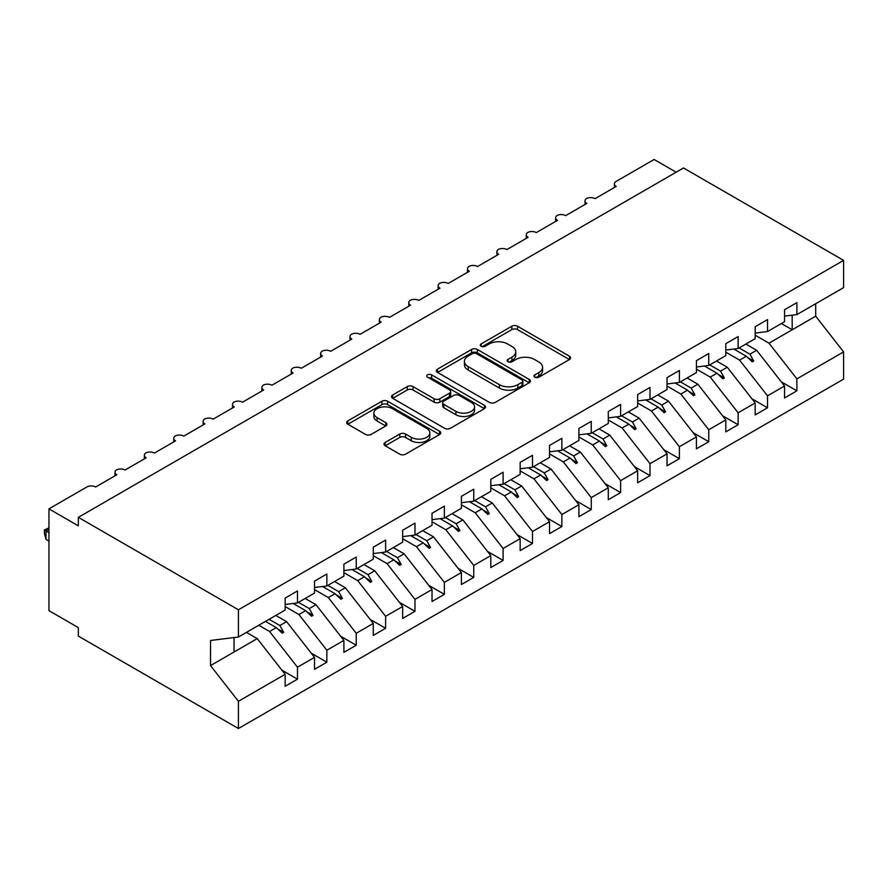 <?xml version="1.0" encoding="UTF-8"?>
<svg xmlns="http://www.w3.org/2000/svg" width="888" height="888" viewBox="0 0 888 888"><rect width="100%" height="100%" fill="white"/><g stroke="black" fill="none" stroke-linecap="round" stroke-linejoin="round"><path stroke-width="1.33" d="M534.787 377.222A2.853 1.643 0 0 0 538.816 377.222L569.463 359.54A4.074 2.353 0 0 0 570.651 357.875A4.074 2.353 0 0 0 569.463 356.21L517.549 326.24A4.074 2.353 0 0 0 511.788 326.24L481.152 343.922A2.853 1.643 0 0 0 480.308 345.088A2.853 1.643 0 0 0 481.152 346.253A2.853 1.643 0 0 0 485.181 346.253L489.155 343.967A13.054 7.537 0 0 1 507.603 343.967L511.932 346.464A13.054 7.537 0 0 1 515.75 351.792A13.054 7.537 0 0 1 511.932 357.12L507.969 359.407A2.853 1.643 0 0 0 507.126 360.572A2.853 1.643 0 0 0 507.969 361.738A2.853 1.643 0 0 0 511.999 361.738L515.972 359.451A13.054 7.537 0 0 1 534.421 359.451L538.75 361.949A13.054 7.537 0 0 1 542.568 367.277A13.054 7.537 0 0 1 538.75 372.605L534.787 374.891A2.853 1.643 0 0 0 533.943 376.057A2.853 1.643 0 0 0 534.787 377.222L534.787 374.891M385.203 442.446A4.074 2.353 0 0 0 384.005 444.111A4.074 2.353 0 0 0 385.203 445.776L399.767 454.179A4.074 2.353 0 0 0 405.527 454.179L439.549 434.532A4.074 2.353 0 0 0 440.748 432.867A4.074 2.353 0 0 0 439.549 431.202L387.645 401.243A4.074 2.353 0 0 0 381.884 401.243L347.852 420.879A4.074 2.353 0 0 0 346.664 422.544A4.074 2.353 0 0 0 347.852 424.209L365.445 434.365A4.074 2.353 0 0 0 371.217 434.365L385.781 425.963A4.074 2.353 0 0 0 386.968 424.298A4.074 2.353 0 0 0 385.781 422.633L377.056 417.593A10.911 6.294 0 0 1 373.859 413.142A10.911 6.294 0 0 1 380.597 407.326A10.911 6.294 0 0 1 392.485 408.691L426.651 428.416A10.911 6.294 0 0 1 429.848 432.867A10.911 6.294 0 0 1 423.11 438.683A10.911 6.294 0 0 1 411.222 437.318L405.527 434.032A4.074 2.353 0 0 0 399.767 434.032L385.203 442.446L385.203 445.776M784.548 316.128L796.891 314.585L843.6 287.623L843.6 260.395L683.494 167.965L78.333 517.349L78.333 525.829L48.951 508.868L86.846 486.99A6.227 3.596 180 0 1 95.66 486.99L116.816 474.78A6.227 3.596 0 0 1 114.985 472.238A6.227 3.596 0 0 1 116.528 469.874A6.227 3.596 180 0 1 125.042 470.03L146.187 457.82A6.227 3.596 0 0 1 144.367 455.278A6.227 3.596 0 0 1 145.91 452.913A6.227 3.596 180 0 1 154.412 453.069L175.569 440.859A6.227 3.596 0 0 1 173.737 438.317A6.227 3.596 0 0 1 175.28 435.953A6.227 3.596 180 0 1 183.794 436.108L204.939 423.898A6.227 3.596 0 0 1 203.119 421.356A6.227 3.596 0 0 1 204.662 418.992A6.227 3.596 180 0 1 213.164 419.147L234.321 406.937A6.227 3.596 0 0 1 232.501 404.395A6.227 3.596 0 0 1 234.032 402.031A6.227 3.596 180 0 1 242.546 402.186L263.703 389.976A6.227 3.596 0 0 1 261.871 387.434A6.227 3.596 0 0 1 263.414 385.07A6.227 3.596 180 0 1 271.928 385.226L293.073 373.016A6.227 3.596 0 0 1 291.253 370.474A6.227 3.596 0 0 1 292.796 368.109A6.227 3.596 180 0 1 301.298 368.265L322.455 356.055A6.227 3.596 0 0 1 320.624 353.513A6.227 3.596 0 0 1 322.166 351.149A6.227 3.596 180 0 1 330.68 351.304L351.826 339.094A6.227 3.596 0 0 1 350.005 336.552A6.227 3.596 0 0 1 351.548 334.188A6.227 3.596 180 0 1 360.051 334.343L381.207 322.133A6.227 3.596 0 0 1 379.376 319.591A6.227 3.596 0 0 1 380.919 317.227A6.227 3.596 180 0 1 389.432 317.393L410.578 305.172A6.227 3.596 0 0 1 408.758 302.63A6.227 3.596 0 0 1 410.3 300.266A6.227 3.596 180 0 1 418.803 300.433L439.96 288.212A6.227 3.596 0 0 1 438.139 285.67A6.227 3.596 0 0 1 439.671 283.305A6.227 3.596 180 0 1 448.185 283.472L469.341 271.251A6.227 3.596 0 0 1 467.51 268.709A6.227 3.596 0 0 1 469.053 266.345A6.227 3.596 180 0 1 477.566 266.511L498.712 254.29A6.227 3.596 0 0 1 496.892 251.748A6.227 3.596 0 0 1 498.434 249.384A6.227 3.596 180 0 1 506.937 249.55L528.094 237.329A6.227 3.596 0 0 1 526.262 234.787A6.227 3.596 0 0 1 527.805 232.423A6.227 3.596 180 0 1 536.319 232.589L557.464 220.368A6.227 3.596 0 0 1 555.644 217.826A6.227 3.596 0 0 1 557.187 215.462A6.227 3.596 180 0 1 565.689 215.629L586.846 203.408A6.227 3.596 0 0 1 585.014 200.866A6.227 3.596 0 0 1 586.557 198.501A6.227 3.596 180 0 1 595.071 198.668L616.216 186.447A6.227 3.596 0 0 1 614.396 183.905A6.227 3.596 0 0 1 616.216 181.363L654.123 159.485L676.145 172.205M843.6 260.395L238.428 609.79L78.333 517.349M489.443 402.408A4.074 2.353 0 0 0 495.204 402.408L529.237 382.761A4.074 2.353 0 0 0 530.425 381.096A4.074 2.353 0 0 0 529.237 379.431L477.333 349.461A4.074 2.353 0 0 0 471.561 349.461L437.54 369.108A4.074 2.353 0 0 0 436.341 370.773A4.074 2.353 0 0 0 437.54 372.438L489.443 402.408M428.726 377.844A2.853 1.643 0 0 1 431.624 378.244L431.624 374.847L484.393 405.317A4.074 2.353 0 0 1 485.592 406.981A4.074 2.353 0 0 1 484.393 408.647L450.371 428.294A4.074 2.353 0 0 1 444.599 428.294L392.696 398.324L392.696 394.994A4.074 2.353 0 0 0 391.497 396.659A4.074 2.353 0 0 0 392.696 398.324M392.696 394.994L407.259 386.591A4.074 2.353 0 0 1 413.02 386.591L434.077 398.745A4.074 2.353 0 0 0 439.838 398.745L449.506 393.162A4.074 2.353 0 0 0 450.693 391.497A4.074 2.353 0 0 0 449.506 389.832L427.583 377.178A2.853 1.643 0 0 1 426.751 376.013A2.853 1.643 0 0 1 428.516 374.492A2.853 1.643 0 0 1 431.624 374.847M238.428 609.79L238.428 637.007L285.148 610.045L285.148 598.09L297.48 590.964L297.48 602.919L285.148 604.462M281.885 670.151L297.48 679.165L297.48 667.199L314.519 657.364L286.613 621.667L275.813 615.428M258.774 625.263L269.575 631.501L297.48 667.199M297.48 602.919L314.519 593.084L314.519 581.129L326.862 574.003L326.862 585.958L314.519 587.501M311.255 653.191L326.862 662.204L326.862 650.238L343.9 640.403L315.984 604.706L305.195 598.468M285.148 606.571L298.945 614.54L326.862 650.238M326.862 585.958L343.9 576.123L343.9 564.169L356.232 557.042L356.232 568.997L343.9 570.54M340.637 636.23L356.232 645.243L356.232 633.277L373.271 623.443L345.365 587.745L334.565 581.507M314.519 589.61L328.327 597.58L356.232 633.277M356.232 568.997L373.271 559.163L373.271 547.208L385.614 540.082L385.614 552.036L373.271 553.579M370.007 619.269L385.614 628.282L385.614 616.316L402.653 606.482L374.747 570.784L363.947 564.546M343.9 572.649L357.709 580.619L385.614 616.316M385.614 552.036L402.653 542.202L402.653 530.247L414.985 523.121L414.985 535.076L402.653 536.618M399.389 602.308L414.985 611.321L414.985 599.356L432.023 589.521L404.118 553.823L393.329 547.585M373.271 555.688L387.079 563.658L414.985 599.356M414.985 535.076L432.023 525.241L432.023 513.286L444.366 506.16L444.366 518.115L432.023 519.658M428.771 585.347L444.366 594.361L444.366 582.395L461.405 572.56L433.499 536.863L422.699 530.624M402.653 538.727L416.461 546.697L444.366 582.395M444.366 518.115L461.405 508.28L461.405 496.325L473.748 489.199L473.748 501.154L461.405 502.697M458.141 568.387L473.748 577.4L473.748 565.434L490.786 555.599L462.87 519.902L452.081 513.664M432.023 521.767L445.832 529.736L473.748 565.434M473.748 501.154L490.786 491.319L490.786 479.365L503.119 472.238L503.119 484.193L490.786 485.736M487.523 551.426L503.119 560.439L503.119 548.473L520.157 538.639L492.252 502.941L481.451 496.703M461.405 504.806L475.213 512.776L503.119 548.473M503.119 484.193L520.157 474.359L520.157 462.404L532.5 455.278L532.5 467.232L520.157 468.775M516.894 534.465L532.5 543.478L532.5 531.512L549.539 521.678L521.633 485.98L510.833 479.742M490.786 487.845L504.584 495.815L532.5 531.512M532.5 467.232L549.539 457.398L549.539 445.443L561.871 438.317L561.871 450.272L549.539 451.814M546.275 517.504L561.871 526.517L561.871 514.552L578.909 504.717L551.004 469.019L540.204 462.781M520.157 470.884L533.966 478.854L561.871 514.552M561.871 450.272L578.909 440.437L578.909 428.482L591.253 421.356L591.253 433.311L578.909 434.854M575.646 500.543L591.253 509.557L591.253 497.591L608.291 487.756L580.386 452.059L569.585 445.82M549.539 453.923L563.347 461.893L591.253 497.591M591.253 433.311L608.291 423.476L608.291 411.521L620.623 404.395L620.623 416.35L608.291 417.893M605.028 483.583L620.623 492.596L620.623 480.63L637.662 470.795L609.756 435.098L598.967 428.86M578.909 436.963L592.718 444.932L620.623 480.63M620.623 416.35L637.662 406.515L637.662 394.561L650.005 387.434L650.005 399.389L637.662 400.932M634.409 466.622L650.005 475.635L650.005 463.68L667.043 453.835L639.138 418.137L628.338 411.899M608.291 420.002L622.1 427.972L650.005 463.68M650.005 399.389L667.043 389.555L667.043 377.6L679.387 370.474L679.387 382.428L667.043 383.971M663.78 449.661L679.387 458.674L679.387 446.72L696.425 436.874L668.509 401.176L657.719 394.938M637.662 403.041L651.47 411.011L679.387 446.72M679.387 382.428L696.425 372.594L696.425 360.639L708.757 353.513L708.757 365.468L696.425 367.01M693.162 432.7L708.757 441.713L708.757 429.759L725.796 419.913L697.89 384.215L687.09 377.977M667.043 386.08L680.852 394.05L708.757 429.759M708.757 365.468L725.796 355.633L725.796 343.678L738.139 336.552L738.139 348.507L725.796 350.05M722.532 415.739L738.139 424.753L738.139 412.798L755.177 402.952L727.272 367.255L716.472 361.016M696.425 369.119L710.234 377.089L738.139 412.798M738.139 348.507L755.177 338.672L755.177 326.717L767.51 319.591L767.51 331.546L755.177 333.089M751.914 398.779L767.51 407.792L767.51 395.837L784.548 385.991L784.548 397.957L796.891 390.831L796.891 378.876L843.6 351.903L843.6 379.132L238.428 728.515L78.333 636.086L78.333 627.605L48.951 610.644L48.951 508.868M725.796 352.159L739.604 360.128L767.51 395.837M796.891 314.585L796.891 302.63L784.548 309.757L784.548 321.711L767.51 331.546M781.296 381.818L796.891 390.831M755.177 335.198L768.986 343.168L796.891 378.876M238.428 637.007L210.523 640.492L210.523 665.589L257.231 638.627L246.442 632.389M257.231 638.627L285.148 674.325L285.148 686.28L297.48 679.165M326.862 662.204L314.519 669.319L314.519 657.364M356.232 645.243L343.9 652.358L343.9 640.403M385.614 628.282L373.271 635.397L373.271 623.443M414.985 611.321L402.653 618.437L402.653 606.482M444.366 594.361L432.023 601.476L432.023 589.521M473.748 577.4L461.405 584.515L461.405 572.56M503.119 560.439L490.786 567.554L490.786 555.599M532.5 543.478L520.157 550.593L520.157 538.639M561.871 526.517L549.539 533.633L549.539 521.678M591.253 509.557L578.909 516.672L578.909 504.717M620.623 492.596L608.291 499.711L608.291 487.756M650.005 475.635L637.662 482.761L637.662 470.795M679.387 458.674L667.043 465.8L667.043 453.835M708.757 441.713L696.425 448.84L696.425 436.874M738.139 424.753L725.796 431.879L725.796 419.913M767.51 407.792L755.177 414.918L755.177 402.952M210.523 665.589L238.428 701.298L285.148 674.325M238.428 701.298L238.428 728.515M269.575 631.501L276.29 627.627L282.195 633.188L283.661 632.345L279.898 625.54L286.613 621.667M269.097 619.302L279.898 625.54M265.49 621.389L276.29 627.627M298.945 614.54L305.661 610.667L311.566 616.228L313.031 615.384L309.268 608.58L315.984 604.706M298.479 602.341L309.268 608.58M293.184 603.452L305.661 610.667M328.327 597.58L335.042 593.706L340.948 599.267L342.413 598.423L338.65 591.619L345.365 587.745M327.85 585.381L338.65 591.619M322.566 586.491L335.042 593.706M357.709 580.619L364.424 576.745L370.318 582.306L371.795 581.462L368.032 574.658L374.747 570.784M357.231 568.42L368.032 574.658M351.937 569.53L364.424 576.745M387.079 563.658L393.795 559.784L399.7 565.345L401.165 564.502L397.402 557.697L404.118 553.823M386.613 551.459L397.402 557.697M381.318 552.569L393.795 559.784M416.461 546.697L423.176 542.823L429.071 548.384L430.547 547.541L426.784 540.736L433.499 536.863M415.984 534.498L426.784 540.736M410.689 535.608L423.176 542.823M445.832 529.736L452.547 525.863L458.452 531.424L459.917 530.58L456.155 523.776L462.87 519.902M445.365 517.538L456.155 523.776M440.071 518.648L452.547 525.863M475.213 512.776L481.929 508.902L487.834 514.463L489.299 513.619L485.536 506.815L492.252 502.941M474.736 500.588L485.536 506.815M469.441 501.698L481.929 508.902M504.584 495.815L511.31 491.941L517.205 497.502L518.681 496.658L514.907 489.854L521.633 485.98M504.118 483.627L514.907 489.854M498.823 484.737L511.31 491.941M533.966 478.854L540.681 474.98L546.586 480.541L548.051 479.698L544.289 472.893L551.004 469.019M533.488 466.666L544.289 472.893M528.205 467.776L540.681 474.98M563.347 461.893L570.063 458.019L575.957 463.58L577.433 462.737L573.67 455.933L580.386 452.059M562.87 449.705L573.67 455.933M557.575 450.815L570.063 458.019M592.718 444.932L599.433 441.059L605.339 446.62L606.804 445.776L603.041 438.972L609.756 435.098M592.252 432.745L603.041 438.972M586.957 433.855L599.433 441.059M622.1 427.972L628.815 424.098L634.72 429.659L636.185 428.815L632.423 422.011L639.138 418.137M621.622 415.784L632.423 422.011M616.328 416.894L628.815 424.098M651.47 411.011L658.186 407.137L664.091 412.698L665.556 411.854L661.793 405.05L668.509 401.176M651.004 398.823L661.793 405.05M645.709 399.933L658.186 407.137M680.852 394.05L687.567 390.176L693.473 395.737L694.938 394.894L691.175 388.089L697.89 384.215M680.375 381.862L691.175 388.089M675.091 382.972L687.567 390.176M710.234 377.089L716.949 373.215L722.843 378.776L724.319 377.933L720.557 371.129L727.272 367.255M709.756 364.901L720.557 371.129M704.462 366.011L716.949 373.215M739.604 360.128L746.32 356.255L752.225 361.816L753.69 360.972L749.927 354.168L756.643 350.294L784.548 385.991M739.127 347.941L749.927 354.168M756.643 350.294L745.842 344.056M733.843 349.051L746.32 356.255M768.986 343.168L815.695 316.206L843.6 351.903M781.396 323.532L792.185 329.77L792.185 315.173M815.695 303.729L815.695 316.206M234.032 652.025L234.032 637.562M747.585 357.442L753.69 360.972M718.203 374.403L724.319 377.933M688.833 391.364L694.938 394.894M659.451 408.325L665.556 411.854M630.08 425.285L636.185 428.815M600.699 442.246L606.804 445.776M571.317 459.207L577.433 462.737M541.946 476.168L548.051 479.698M512.565 493.129L518.681 496.658M483.194 510.089L489.299 513.619M453.812 527.05L459.917 530.58M424.442 544.011L430.547 547.541M395.06 560.972L401.165 564.502M365.678 577.933L371.795 581.462M336.308 594.893L342.413 598.423M306.926 611.854L313.031 615.384M277.556 628.815L283.661 632.345M535.919 377.622L538.75 375.99A13.054 7.537 0 0 0 542.568 370.673L542.568 367.277M515.75 351.792L515.75 355.189A13.054 7.537 0 0 1 511.932 360.517L509.102 362.149M569.408 359.562L517.549 329.626A4.074 2.353 0 0 0 511.788 329.626L482.295 346.664M529.181 382.795L477.333 352.858A4.074 2.353 0 0 0 471.561 352.858L437.595 372.472M522.022 382.262A2.853 1.643 0 0 0 522.854 381.096A2.853 1.643 0 0 0 522.022 379.931L476.468 353.624A2.853 1.643 0 0 0 472.427 353.624L468.242 356.044A13.054 7.537 0 0 0 464.424 361.372A13.054 7.537 0 0 0 468.242 366.689L499.389 384.671A13.054 7.537 0 0 0 517.837 384.671L522.022 382.262L522.022 385.647A2.853 1.643 0 0 0 522.854 384.482L522.854 381.096M464.424 361.372L464.424 364.757A13.054 7.537 0 0 0 468.242 370.085L468.242 366.689M522.022 385.647L517.837 388.067A13.054 7.537 0 0 1 499.389 388.067L468.242 370.085M392.751 398.357L407.259 389.976L407.259 386.591M450.693 391.497L450.693 394.894A4.074 2.353 0 0 1 449.506 396.559L439.838 402.131A4.074 2.353 0 0 1 434.077 402.131L413.02 389.976A4.074 2.353 0 0 0 407.259 389.976M431.624 378.244L484.337 408.68M455.921 411.355A10.911 6.294 0 0 0 467.81 412.72A10.911 6.294 0 0 0 474.536 406.904A10.911 6.294 0 0 0 471.35 402.442L459.307 395.493A4.074 2.353 0 0 0 453.535 395.493L443.878 401.076A4.074 2.353 0 0 0 442.69 402.741A4.074 2.353 0 0 0 443.878 404.406L455.921 411.355L455.921 414.74A10.911 6.294 0 0 0 467.81 416.106A10.911 6.294 0 0 0 474.536 410.289L474.536 406.904M442.69 402.741L442.69 406.127A4.074 2.353 0 0 0 443.878 407.792L443.878 404.406M455.921 414.74L443.878 407.792M429.848 432.867L429.848 436.263A10.911 6.294 0 0 1 423.11 442.08A10.911 6.294 0 0 1 411.222 440.714L405.527 437.429A4.074 2.353 0 0 0 399.767 437.429L385.259 445.798M373.859 413.142L373.859 416.539A10.911 6.294 0 0 0 377.056 420.99L377.056 417.593M385.725 425.996L377.056 420.99M439.505 434.565L387.645 404.628A4.074 2.353 0 0 0 381.884 404.628L347.907 424.242M48.951 529.226L46.01 530.924L48.951 532.622M46.01 539.404L44.4 533.377L44.4 529.992L46.01 530.924L46.01 539.404L48.951 541.103M44.4 529.992L48.951 527.861M538.75 375.99L538.75 372.605M507.969 361.738L507.969 359.407M511.932 360.517L511.932 357.12M481.152 346.253L481.152 343.922M511.788 329.626L511.788 326.24M517.549 329.626L517.549 326.24M569.463 359.54L569.463 356.21M437.54 372.438L437.54 369.108M471.561 352.858L471.561 349.461M477.333 352.858L477.333 349.461M529.237 382.761L529.237 379.431M499.389 388.067L499.389 384.671M517.837 388.067L517.837 384.671M413.02 389.976L413.02 386.591M434.077 402.131L434.077 398.745M439.838 402.131L439.838 398.745M449.506 396.559L449.506 393.162M484.393 408.647L484.393 405.317M399.767 437.429L399.767 434.032M405.527 437.429L405.527 434.032M411.222 440.714L411.222 437.318M385.781 425.963L385.781 422.633M347.852 424.209L347.852 420.879M381.884 404.628L381.884 401.243M387.645 404.628L387.645 401.243M439.549 434.532L439.549 431.202M614.396 187.501L614.396 183.905M585.014 204.462L585.014 200.866M555.644 221.423L555.644 217.826M526.262 238.384L526.262 234.787M496.892 255.344L496.892 251.748M467.51 272.305L467.51 268.709M438.139 289.266L438.139 285.67M408.758 306.227L408.758 302.63M379.376 323.188L379.376 319.591M350.005 340.148L350.005 336.552M320.624 357.109L320.624 353.513M291.253 374.07L291.253 370.474M261.871 391.031L261.871 387.434M232.501 407.992L232.501 404.395M203.119 424.952L203.119 421.356M173.737 441.913L173.737 438.317M144.367 458.874L144.367 455.278M114.985 475.835L114.985 472.238"/></g></svg>

